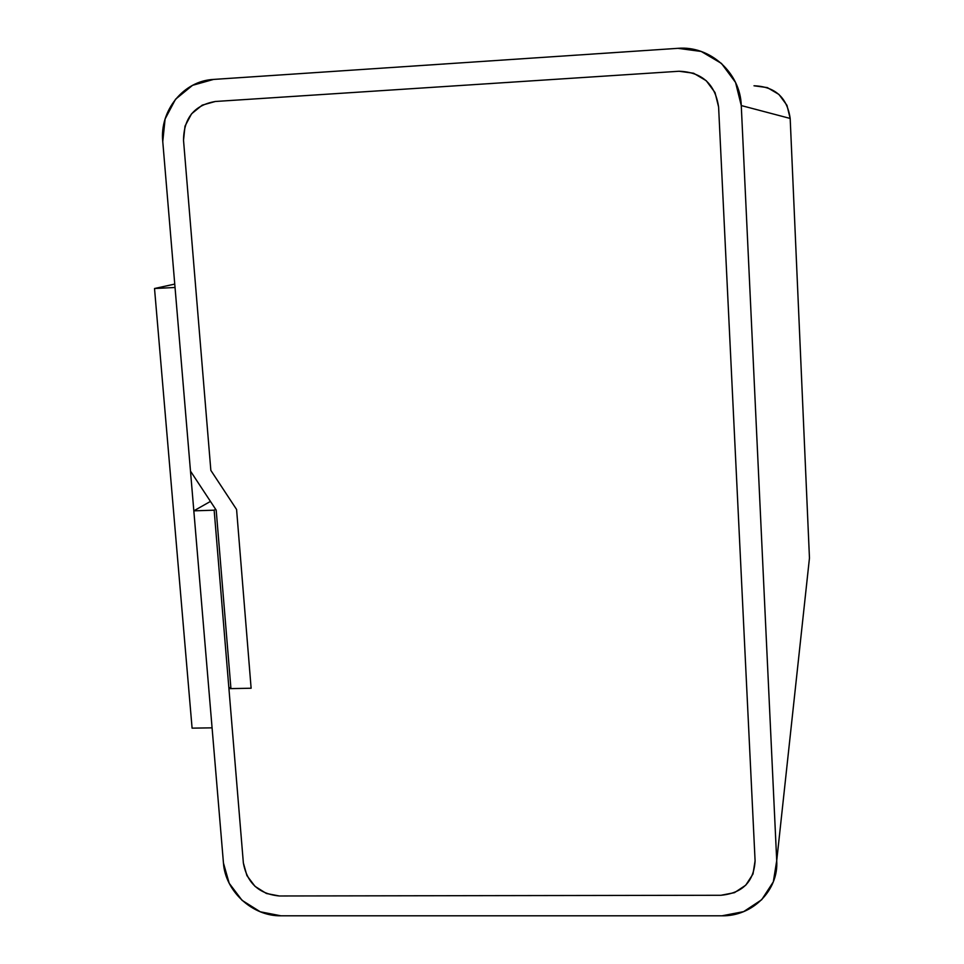 <?xml version="1.0" encoding="UTF-8"?>
<svg xmlns="http://www.w3.org/2000/svg" width="964" height="964" viewBox="0 0 964 964"><rect width="100%" height="100%" fill="white"/><g stroke="black" fill="none" stroke-linecap="round" stroke-linejoin="round"><path stroke-width="1.45" d="M741.268 105.558L790.179 118.452C787.142 97.46 775.08 86.567 753.993 85.784L767.356 87.604L778.936 94.448L786.949 105.293L790.179 118.452L809.459 558.048L776.719 860.719C778.731 890.302 752.486 916.439 721.988 915.8L743.654 911.631L761.693 899.725L773.321 881.855L776.719 860.719L741.268 105.558L790.179 118.452L809.459 558.048L776.719 860.719L741.268 105.558L735.556 82.458L721.482 63.443L701.214 51.454L677.909 48.333C710.07 45.465 740.436 72.866 741.268 105.558M677.909 48.333L213.562 79.422L192.547 85.326L175.532 99.244L165.097 118.994L162.759 141.563C159.506 110.535 183.57 80.795 213.562 79.422L677.909 48.333M162.759 141.563L190.486 471.107L216.189 510.113L230.938 688.609L251.122 688.236L236.578 509.462L210.851 470.384L183.522 140.274C183.763 118.03 194.367 105.1 215.333 101.485L679.066 71.252C702.009 72.095 715.18 84.001 718.602 106.968L755.089 860.816C753.896 881.711 742.521 893.194 720.939 895.279L279.331 895.978C259.003 894.026 247.013 883.012 243.362 862.961L214.153 510.185L215.647 509.305L214.153 510.185L193.824 510.848L210.453 501.413L193.824 510.848L223.455 863.045L229.191 883.265L242.097 900.364L260.256 911.787L280.934 915.8C252.52 916.366 225.263 891.326 223.455 863.045L193.824 510.848L214.153 510.185L243.362 862.961L228.926 688.645L230.806 686.983L228.926 688.645L251.122 688.236L236.578 509.462L210.851 470.384L183.522 140.274L185.004 126.151L191.559 113.812L202.211 105.148L215.333 101.485L679.066 71.252L693.61 73.228L706.238 80.711L715.023 92.568L718.602 106.968L755.089 860.816L752.992 874.011L745.75 885.193L734.496 892.652L720.939 895.279L279.331 895.978L266.389 893.483L255.014 886.338L246.929 875.625L243.362 862.961L246.929 875.625L255.014 886.338L266.389 893.483L279.331 895.978C259.003 894.026 247.013 883.012 243.362 862.961L228.926 688.645L251.122 688.236L236.578 509.462L210.851 470.384L183.522 140.274C183.763 118.03 194.367 105.1 215.333 101.485L679.066 71.252C702.009 72.095 715.18 84.001 718.602 106.968L755.089 860.816C753.896 881.711 742.521 893.194 720.939 895.279L279.331 895.978L720.939 895.279L734.496 892.652L745.75 885.193L752.992 874.011L755.089 860.816L718.602 106.968L715.023 92.568L706.238 80.711L693.61 73.228L679.066 71.252L215.333 101.485L202.211 105.148L191.559 113.812L185.004 126.151L183.522 140.274L210.851 470.384L236.578 509.462L251.122 688.236L230.938 688.609L216.189 510.113L190.486 471.107L162.759 141.563M280.934 915.8L721.988 915.8L280.934 915.8M808.422 567.627L809.459 558.048L808.422 567.651M174.749 284.091L154.517 288.513L175.038 287.477L212.08 727.844L192.089 728.145L154.517 288.513L174.749 284.091M175.038 287.477L154.517 288.513L192.089 728.145L212.08 727.844L175.038 287.477"/></g></svg>
